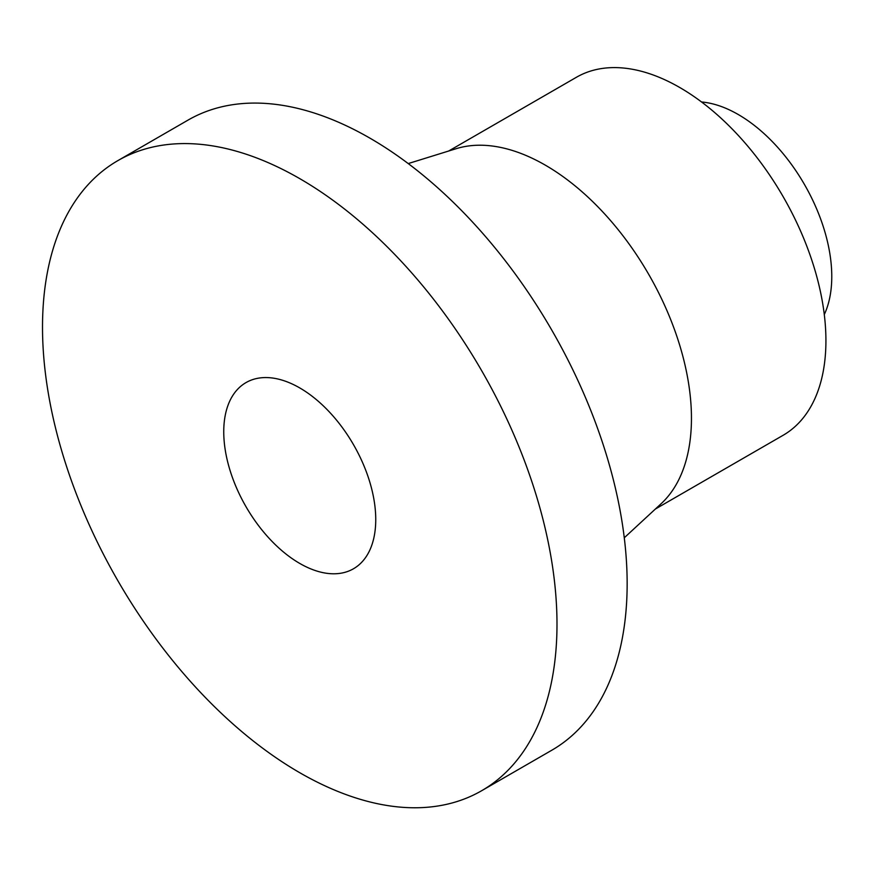 <?xml version="1.0" encoding="UTF-8"?>
<svg xmlns="http://www.w3.org/2000/svg" width="875" height="875" viewBox="0 0 875 875"><rect width="100%" height="100%" fill="white"/><g stroke="black" fill="none" stroke-linecap="round" stroke-linejoin="round"><path stroke-width="1.31" d="M824.294 314.541A132.289 76.377 -120 0 0 804.377 184.341A132.289 76.377 -120 0 0 701.575 101.981M299.753 563.434A107.483 62.059 -120 0 0 353.489 568.761A107.483 62.059 -120 0 0 353.489 444.653A107.483 62.059 -120 0 0 246.006 382.594A107.483 62.059 -120 0 0 229.534 468.727A107.483 62.059 -120 0 0 299.753 563.434M299.753 772.712A363.792 210.033 -120 0 0 481.644 790.727A363.792 210.033 -120 0 0 481.655 370.661A363.792 210.033 -120 0 0 117.852 160.628A363.792 210.033 -120 0 0 62.092 452.134A363.792 210.033 -120 0 0 299.753 772.712M481.644 790.727L551.808 750.225A363.792 210.033 -120 0 0 551.808 330.159A363.792 210.033 -120 0 0 188.016 120.116L117.852 160.628M624.28 537.786L661.172 503.672A206.697 119.339 -120 0 0 648.648 274.247A206.697 119.339 -120 0 0 456.225 148.673L408.231 163.57M655.375 509.031L783.114 435.291A206.697 119.339 -120 0 0 783.114 196.612A206.697 119.339 -120 0 0 576.417 77.273L448.678 151.014"/></g></svg>
